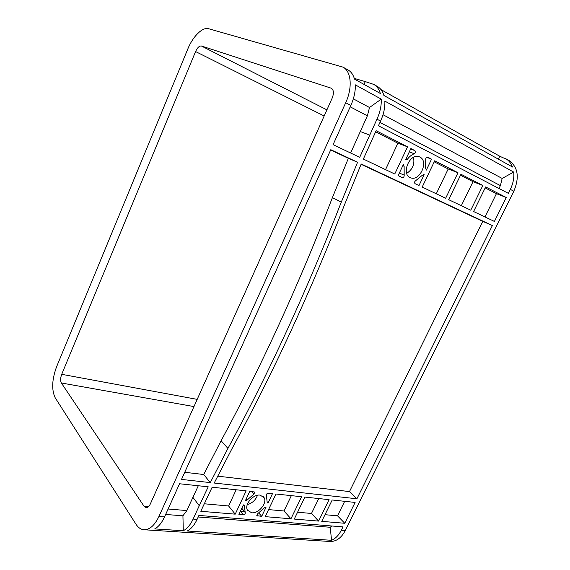 <?xml version="1.0" encoding="UTF-8"?>
<svg xmlns="http://www.w3.org/2000/svg" width="570" height="570" viewBox="0 0 570 570"><rect width="100%" height="100%" fill="white"/><g stroke="black" fill="none" stroke-linecap="round" stroke-linejoin="round"><path stroke-width="0.85" d="M247.273 504.6C252.211 503.253 255.609 500.147 257.476 495.273M251.676 512.779C258.737 513.755 267.601 502.797 264.031 497.532L260.027 495.116C253.116 493.983 244.067 504.835 247.465 510.2L251.676 512.779M406.702 173.344C412.595 169.482 414.853 164.146 413.485 157.327M410.144 177.569L410.5 177.726C419.627 181.98 429.103 161.16 419.862 157.021L419.121 156.707C409.851 152.888 400.902 173.85 410.144 177.569M381.002 89.604L499.762 156.237L508.839 160.377C518.009 166.91 519.676 177.199 513.827 191.228L345.256 530.577C341.316 537.98 336.243 541.621 330.044 541.486L144.039 529.751C149.696 529.808 154.662 525.383 158.916 516.491L345.698 102.721C352.68 87.673 351.291 71.378 343.033 67.139L208.556 28.707C202.564 26.776 192.817 36.516 187.836 48.92L56.573 366.809C51.927 379.591 51.471 389.916 55.197 397.789L135.974 524.208C138.204 527.649 140.89 529.494 144.039 529.751M240.476 511.14L244.459 511.482M197.092 519.377L198.909 515.444L342.99 526.872L341.295 530.278C338.765 535.251 335.516 538.586 331.541 540.296L187.252 531.005C191.107 528.996 194.384 525.12 197.092 519.377L193.123 519.078L199.272 505.704L192.902 497.339L186.86 510.563L182.927 515.807L165.642 514.461M331.854 525.989L330.237 527.271L198.189 516.997M330.237 527.271L331.541 540.296M499.762 156.237L498.344 159.144M505.362 158.417C508.618 160.277 510.998 163.141 512.48 167.01L383.916 95.475C382.648 91.228 380.454 88.215 377.333 86.426L373.778 84.424C376.891 86.205 379.078 89.226 380.34 93.48L354.483 79.095C353.286 74.777 351.156 71.735 348.085 69.982L343.033 67.139M508.34 193.344L378.409 125.778L380.575 121.082C383.717 114.128 385.135 107.474 384.843 101.104L513.684 172.076C514.283 177.726 513.164 183.497 510.314 189.375L508.34 193.344M383.004 114.72L502.156 178.439L500.403 185.606L498.985 188.478M502.156 178.439L513.684 172.076M330.799 149.696L357.561 162.265L341.288 202.115C307.023 290.251 269.24 372.353 227.936 448.412L210.273 482.598L181.509 479.42L330.799 149.696M235.218 514.154L200.818 511.29L203.234 506.053L212.154 487.222L246.155 490.841L235.218 514.154L228.606 505.982L204.281 503.78M275.987 494.012L301.601 496.734L290.957 518.793L265.2 516.648L275.987 494.012M344.772 523.274L321.737 521.358L332.21 499.99L355.11 502.426L344.772 523.274L337.533 515.829L325 514.696M494.411 221.438L473.599 211.534L485.654 186.932L506.274 197.519L494.411 221.438M482.847 185.492L470.763 210.188L448.676 199.678L460.966 174.256L482.847 185.492L473.022 181.673L461.322 205.692M329.097 499.655L318.602 521.094L294.27 519.071L304.893 497.083L329.097 499.655M268.256 493.185L272.496 493.641L268.021 503.061L267.216 502.683L266.411 495.48C266.226 494.233 266.846 493.47 268.256 493.185M243.326 514.831L238.908 514.461L243.411 504.892L244.273 505.312L245.221 512.565C245.371 513.791 244.737 514.553 243.326 514.831L240.405 511.276M253.828 494.183L247.166 500.004L245.299 500.859L249.831 491.226L254.84 492.074L253.828 494.183L251.413 491.397M427.678 157.17L431.54 159.158L426.339 170.102L425.655 168.357L425.719 159.6C425.647 157.997 426.267 157.17 427.564 157.128L427.507 157.106M415.737 180.647L422.399 175.204L424.166 174.677L418.993 185.549L415.095 183.697C414.198 182.685 414.411 181.666 415.737 180.647M402.192 177.555L398.145 175.624L403.389 164.474L404.123 166.255L404.173 175.097C404.251 176.757 403.603 177.584 402.235 177.576L402.192 177.555M414.233 153.75C411.654 154.769 409.381 156.608 407.415 159.251L405.591 159.778L410.87 148.542L414.882 150.601C415.801 151.684 415.58 152.732 414.233 153.75L409.303 151.876M266.147 507.001L261.694 516.363L256.814 515.636L257.825 513.591L264.338 507.849L266.147 507.001M356.913 498.786L214.213 483.032L231.833 448.975C273.037 373.193 310.75 291.42 344.971 203.654L361.216 163.982L492.373 225.563L356.913 498.786L349.488 491.589L217.647 476.142M407.514 146.818L394.761 174.014L363.346 159.066L376.136 130.715L407.514 146.818L397.874 143.205L385.541 169.632M457.981 172.724L445.662 198.239L422.199 187.074L434.718 160.783L457.981 172.724L448.198 168.962L436.285 193.779M182.927 515.807L183.291 530.748L154.727 528.91C158.524 526.83 161.795 522.832 164.53 516.919L179.55 483.759L208.214 486.801L199.272 505.704M376.962 119.18L359.698 157.327L333.079 144.666L350.842 105.429C354.041 98.225 355.53 91.364 355.324 84.844L381.252 99.123C381.537 105.514 380.112 112.197 376.962 119.18L380.575 121.082M354.291 78.404L365.284 81.603L364.016 84.396M373.778 84.424L365.284 81.603M375.63 131.82L397.874 143.205M330.657 150.01L348.356 158.31L332.417 197.612C298.858 284.587 261.751 365.634 221.096 440.745L203.725 474.511L184.744 472.288M361.088 164.281L482.761 221.367L349.488 491.589M357.561 162.265L348.356 158.31M492.373 225.563L482.761 221.367M210.273 482.598L203.725 474.511M236.165 489.772L228.606 505.982M318.751 498.558L311.484 513.47L297.583 512.216M291.348 495.644L283.988 510.984L268.563 509.594M318.602 521.094L311.484 513.47M290.957 518.793L283.988 510.984M344.686 501.315L337.533 515.829M485.184 187.901L496.434 193.658L484.949 216.935M460.482 175.254L473.022 181.673M506.274 197.519L496.434 193.658M434.226 161.816L448.198 168.962M261.694 516.363L258.837 512.993M431.54 159.158L426.624 157.284M326.076 541.236L324.494 541.03M198.303 485.747L192.902 497.339M350.208 106.818L367.379 115.824L350.628 153.017M367.379 115.824L369.51 107.502L353.329 98.845M144.018 506.21L146.148 507.649C147.751 507.685 149.148 506.452 150.338 503.944L332.175 98.111C334.041 93.309 333.771 90.017 331.362 88.236L201.374 45.985C199.343 45.785 197.405 47.638 195.581 51.556L61.71 374.319C60.399 377.939 60.277 380.831 61.353 382.99L144.018 506.21L148.578 506.595M176.636 531.682L178.104 531.903M183.291 530.748C187.138 528.732 190.416 524.842 193.123 519.078M369.51 107.502L381.252 99.123M424.166 174.677L423.752 174.513M268.021 503.061L267.123 502.042M379.955 122.422L500.403 185.606M341.295 530.278L345.256 530.577M510.314 189.375L513.827 191.228M350.842 105.429L345.698 102.721M164.53 516.919L158.916 516.491M257.433 516.007L256.721 515.159M247.166 500.004L246.226 498.893M407.415 159.251L406.082 158.731M414.882 150.601L410.649 149.012M168.114 509.01L186.86 510.563M330.871 88.029L331.811 88.528M201.374 45.985L326.909 109.86M195.581 51.556L324.166 115.988M61.71 374.319L197.191 399.37M61.353 382.99L193.964 406.574M404.173 175.097L399.342 173.073M404.123 166.255L402.798 165.72M245.193 512.508L241.773 508.376M244.345 506.01L243.404 504.892M267.807 503.039L267.109 502.241M341.288 202.115L332.417 197.612M227.936 448.412L221.096 440.745M369.652 135.076L360.212 131.499M264.031 497.532L262.841 496.178M245.221 512.565L241.766 508.39M244.908 512.031L241.815 508.29"/></g></svg>
